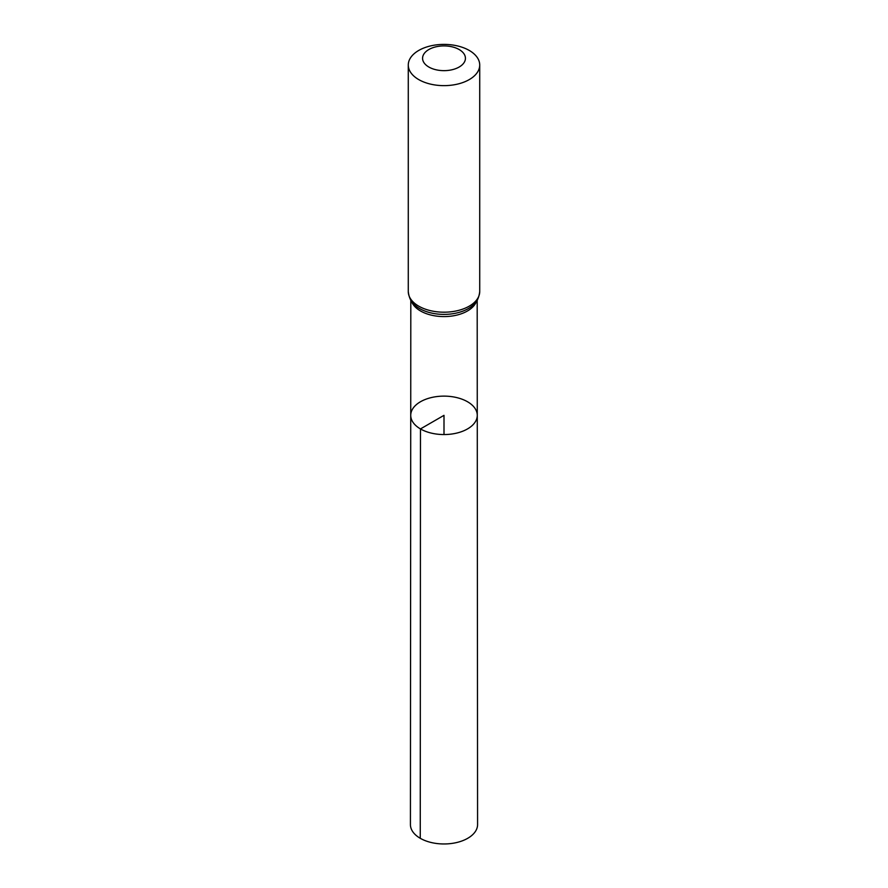 <?xml version="1.0" encoding="UTF-8"?>
<svg xmlns="http://www.w3.org/2000/svg" width="888" height="888" viewBox="0 0 888 888"><rect width="100%" height="100%" fill="white"/><g stroke="black" fill="none" stroke-linecap="round" stroke-linejoin="round"><path stroke-width="1.33" d="M420.468 428.926A33.267 19.214 180 0 1 410.733 415.329A33.267 19.214 180 0 1 444 396.126A33.267 19.214 180 0 1 477.267 415.329A33.267 19.214 180 0 1 456.743 433.089A33.267 19.214 180 0 1 420.468 428.926A33.267 19.214 180 0 1 410.733 415.329L410.423 824.586A33.578 19.381 180 0 0 420.257 838.294A33.578 19.381 180 0 0 456.854 842.49A33.578 19.381 180 0 0 477.578 824.586L477.267 415.329A33.267 19.214 180 0 1 456.743 433.089A33.267 19.214 180 0 1 420.468 428.926M428.849 67.033A21.434 12.377 180 0 1 438.45 46.331A21.434 12.377 180 0 1 464.702 61.483A21.434 12.377 180 0 1 428.849 67.033M418.748 79.598A35.72 20.624 180 0 1 408.28 65.024A35.72 20.624 180 0 1 444 44.4A35.72 20.624 180 0 1 479.72 65.024A35.72 20.624 180 0 1 457.664 84.071A35.72 20.624 180 0 1 418.748 79.598M444 434.543L444 415.34L420.468 428.926L420.257 838.294M476.479 301.376A33.189 19.159 180 0 1 453.468 315.795A33.189 19.159 180 0 1 420.535 310.978A33.189 19.159 180 0 1 411.521 301.376M418.748 306.16A35.72 20.624 180 0 1 408.28 291.575C409.046 298.19 411.51 302.952 415.695 305.838A34.454 19.891 180 0 0 419.636 308.569A34.454 19.891 180 0 0 472.305 305.838C476.49 302.952 478.954 298.19 479.72 291.575A35.72 20.624 180 0 1 457.664 310.622A35.72 20.624 180 0 1 418.748 306.16M410.811 300.288L410.733 415.329M477.189 300.288L477.267 415.329M408.28 65.024L408.28 291.575M479.72 65.024L479.72 291.575"/></g></svg>
